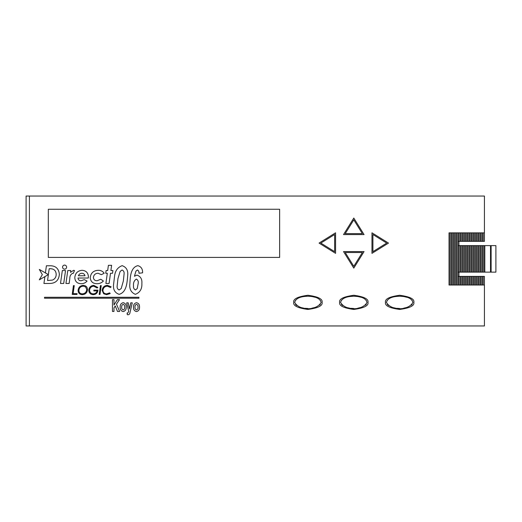 <?xml version="1.0" encoding="UTF-8"?>
<svg xmlns="http://www.w3.org/2000/svg" width="522" height="522" viewBox="0 0 522 522"><rect width="100%" height="100%" fill="white"/><g stroke="black" fill="none" stroke-linecap="round" stroke-linejoin="round"><path stroke-width="0.78" d="M320.469 300.502L319.164 299.204M315.425 297.338L311.875 296.509M308.704 296.228L307.967 296.215M306.61 296.248L304.235 296.47M296.679 299.197L295.354 300.509M294.695 302.355C299.126 310.864 316.508 310.858 321.128 302.473C319.842 297.129 312.671 296.424 307.967 296.215C303.282 296.398 296.157 297.077 294.695 302.355L294.702 302.525M366.346 300.502L365.048 299.204M361.302 297.338L357.753 296.509M354.582 296.228L353.851 296.215M352.494 296.248L350.112 296.47M342.556 299.197L341.231 300.509M340.579 302.355C345.009 310.864 362.385 310.858 367.012 302.473C365.72 297.129 358.555 296.424 353.844 296.215C349.166 296.398 342.034 297.077 340.579 302.355L340.585 302.525M412.23 300.502L410.925 299.204M407.18 297.338L403.63 296.509M400.459 296.228L399.728 296.215M398.371 296.248L395.996 296.47M388.44 299.197L387.109 300.509M386.456 302.355C390.887 310.864 408.269 310.858 412.889 302.473C411.604 297.129 404.433 296.424 399.728 296.215C395.043 296.398 387.918 297.077 386.456 302.355L386.463 302.525M385.51 302.355C384.707 305.703 389.425 308.058 399.676 309.435C409.92 308.058 414.638 305.703 413.835 302.355C414.638 299.008 409.92 296.646 399.676 295.269C389.425 296.646 384.707 299.008 385.51 302.355M339.633 302.355C338.83 305.703 343.548 308.058 353.792 309.435C364.043 308.058 368.76 305.703 367.958 302.355C368.76 299.008 364.043 296.646 353.792 295.269C343.548 296.646 338.83 299.008 339.633 302.355M293.749 302.355C292.946 305.703 297.671 308.058 307.915 309.435C318.159 308.058 322.883 305.703 322.074 302.355C322.883 299.008 318.159 296.646 307.915 295.269C297.671 296.646 292.946 299.008 293.749 302.355M490.895 245.614L495.9 245.614L495.9 272.138L484.429 272.138L484.429 245.614L490.895 245.614M295.426 304.293L296.731 305.553M301.024 307.556L303.987 308.202M304.77 308.306L307.856 308.489M311.928 308.189L315.425 307.367M319.562 305.181L320.391 304.306M341.31 304.293L342.615 305.553M346.902 307.556L349.87 308.202M350.653 308.306L353.733 308.489M357.805 308.189L361.302 307.367M365.439 305.181L366.287 304.287M387.187 304.293L388.492 305.553M392.785 307.556L395.748 308.202M396.531 308.306L399.611 308.489M403.689 308.189L407.186 307.367M411.323 305.181L412.171 304.287M319.053 243.082L335.574 253.346L335.574 232.812L319.053 243.082M371.971 232.812L371.971 253.346L388.492 243.082L371.971 232.812M343.528 234.58L364.062 234.58L353.792 218.059L343.528 234.58M364.062 251.578L343.528 251.578L353.792 268.099L364.062 251.578M48.324 209.263L48.324 257.411L279.635 257.411L279.635 209.263L48.324 209.263M484.429 232.864L483.228 232.864L483.228 241.36L484.429 241.36L484.429 196.044L29.402 196.044L29.402 325.956L26.1 325.956L26.1 196.044L29.402 196.044M484.429 272.138L457.879 272.138L457.879 276.386L484.429 276.386L484.429 325.956L29.402 325.956M483.228 232.864L449.024 232.864L449.024 285.025L484.429 285.025M48.376 274.618L47.548 280.523L52.513 280.086C54.98 278.963 56.206 277.025 56.187 274.278C55.919 270.553 53.883 268.7 50.073 268.719L49.205 268.719L48.376 274.618L39.307 269.424L42.334 274.618L39.307 279.844L48.376 274.618M45.407 272.921L46.412 265.77L49.205 265.77C55.345 265.463 58.725 268.288 59.364 274.239C58.862 280.347 55.554 283.42 49.427 283.472L43.926 283.472L44.892 276.627M458.942 272.138L458.942 276.386M483.228 241.36L457.879 241.36L457.879 245.614L484.429 245.614M458.942 241.36L458.942 245.614M490.517 245.614L490.517 272.138L490.517 245.614M483.228 276.386L483.228 285.025M482.217 276.386L482.217 285.025M481.016 276.386L481.016 285.025M480.005 276.386L480.005 285.025M478.798 276.386L478.798 285.025M477.793 276.386L477.793 285.025M476.586 276.386L476.586 285.025M475.581 276.386L475.581 285.025M474.374 276.386L474.374 285.025M473.369 276.386L473.369 285.025M472.162 276.386L472.162 285.025M471.151 276.386L471.151 285.025M469.95 276.386L469.95 285.025M468.939 276.386L468.939 285.025M467.738 276.386L467.738 285.025M466.727 276.386L466.727 285.025M465.526 276.386L465.526 285.025M464.515 276.386L464.515 285.025M463.314 276.386L463.314 285.025M462.303 276.386L462.303 285.025M461.096 276.386L461.096 285.025M460.091 276.386L460.091 285.025M458.884 276.386L458.884 285.025M457.879 276.386L457.879 285.025M456.672 232.864L456.672 285.025M455.667 232.864L455.667 285.025M457.879 272.138L457.879 245.614M457.879 232.864L457.879 241.36M454.46 232.864L454.46 285.025M453.448 232.864L453.448 285.025M452.248 232.864L452.248 285.025M451.236 232.864L451.236 285.025M450.036 232.864L450.036 285.025M482.217 232.864L482.217 241.36M481.016 232.864L481.016 241.36M480.005 232.864L480.005 241.36M478.798 232.864L478.798 241.36M477.793 232.864L477.793 241.36M476.586 232.864L476.586 241.36M475.581 232.864L475.581 241.36M474.374 232.864L474.374 241.36M473.369 232.864L473.369 241.36M472.162 232.864L472.162 241.36M471.151 232.864L471.151 241.36M469.95 232.864L469.95 241.36M468.939 232.864L468.939 241.36M467.738 232.864L467.738 241.36M466.727 232.864L466.727 241.36M465.526 232.864L465.526 241.36M464.515 232.864L464.515 241.36M463.314 232.864L463.314 241.36M462.303 232.864L462.303 241.36M461.096 232.864L461.096 241.36M460.091 232.864L460.091 241.36M458.884 232.864L458.884 241.36M483.228 272.138L483.228 245.614M482.217 272.138L482.217 245.614M481.016 272.138L481.016 245.614M480.005 272.138L480.005 245.614M478.798 272.138L478.798 245.614M477.793 272.138L477.793 245.614M476.586 272.138L476.586 245.614M475.581 272.138L475.581 245.614M474.374 272.138L474.374 245.614M473.369 272.138L473.369 245.614M472.162 272.138L472.162 245.614M471.151 272.138L471.151 245.614M469.95 272.138L469.95 245.614M468.939 272.138L468.939 245.614M467.738 272.138L467.738 245.614M466.727 272.138L466.727 245.614M465.526 272.138L465.526 245.614M464.515 272.138L464.515 245.614M463.314 272.138L463.314 245.614M462.303 272.138L462.303 245.614M461.096 272.138L461.096 245.614M460.091 272.138L460.091 245.614M458.884 272.138L458.884 245.614M62.542 267.127C62.66 265.887 63.345 265.209 64.584 265.085C65.824 265.209 66.503 265.887 66.627 267.127C66.503 268.373 65.824 269.052 64.584 269.169C63.338 269.052 62.66 268.373 62.542 267.127M60.5 283.472L62.333 270.533L65.537 270.533L63.704 283.472L60.5 283.472M65.942 283.472L67.782 270.533L70.757 270.533L70.529 272.347L73.609 270.305L74.502 270.533L73.25 273.411L72.702 273.26C70.698 274.278 69.733 276.073 69.798 278.637L69.152 283.472L65.942 283.472M81.151 280.745L84.296 279.642L87.076 281.071C85.517 282.852 83.546 283.727 81.151 283.694C77.217 283.583 75.096 281.586 74.796 277.704C75.181 273.208 77.615 270.742 82.098 270.305C86.032 270.611 88.133 272.752 88.414 276.719L88.29 278.024L77.974 278.024C78.215 279.838 79.272 280.745 81.151 280.745M78.417 275.753L85.008 275.753C84.551 274.167 83.507 273.332 81.876 273.26C80.205 273.358 79.05 274.187 78.417 275.753M98.247 270.305C100.759 270.252 102.736 271.231 104.185 273.241L101.353 274.67L98.123 273.26C95.337 273.365 93.758 274.787 93.405 277.521C93.647 279.668 94.88 280.745 97.112 280.745L100.779 279.25L103.408 281.012C101.673 282.833 99.539 283.727 97.007 283.694C92.916 283.668 90.658 281.684 90.228 277.73C90.776 273.019 93.451 270.54 98.247 270.305M107.682 270.533L108.406 265.313L111.61 265.313L110.886 270.533L112.909 270.533L112.524 273.26L110.507 273.26L109.091 283.472L105.888 283.472L107.304 273.26L105.738 273.26L106.103 270.533L107.682 270.533M44.514 298.225L138.924 298.225L138.924 297.279L44.514 297.279L44.514 298.225M72.206 294.447L73.445 285.599L74.241 285.599L73.113 293.651L77.08 293.651L76.982 294.447L72.206 294.447M78.098 290.539C78.398 287.328 80.16 285.612 83.376 285.371C85.941 285.573 87.318 286.956 87.513 289.514C87.233 292.705 85.484 294.428 82.287 294.676C79.664 294.532 78.267 293.149 78.098 290.539M83.376 286.167C80.656 286.35 79.161 287.792 78.894 290.5C79.031 292.627 80.153 293.749 82.274 293.879C84.988 293.638 86.469 292.17 86.717 289.456L85.601 286.937L83.376 286.167M93.764 285.371L97.836 287.459L97.131 287.981L93.699 286.167C91.2 286.441 89.823 287.824 89.556 290.317C89.791 292.522 91.017 293.71 93.242 293.879C95.252 293.801 96.557 292.822 97.157 290.93L93.869 290.93L93.869 290.134L97.947 290.134C97.627 292.946 96.061 294.454 93.262 294.676C90.502 294.519 89.001 293.07 88.76 290.336C89.06 287.309 90.73 285.651 93.764 285.371M99.193 294.447L100.439 285.599L101.235 285.599L99.996 294.447L99.193 294.447M107.473 285.371L111.108 286.787L110.573 287.524L107.336 286.167C104.7 286.389 103.232 287.805 102.938 290.421C103.134 292.633 104.361 293.788 106.612 293.879L109.705 292.855L110.194 293.56L106.651 294.676L103.676 293.749L102.142 290.46C102.482 287.283 104.256 285.586 107.473 285.371M119.12 294.336C114.905 292.855 113.046 289.651 113.542 284.718L114.559 276.131C115.14 270.866 117.665 267.375 122.148 265.652C126.357 267.147 128.21 270.363 127.701 275.309C127.146 281.965 126.859 292.274 119.12 294.336M117.169 285.86C116.876 287.863 117.535 289.24 119.14 289.978L121.202 288.555L123.336 281.045L124.073 273.998C124.34 272.04 123.675 270.709 122.083 270.005L120.125 271.414L117.952 278.598L117.169 285.86M137.821 265.652C141.149 266.598 142.734 268.987 142.591 272.817L138.956 273.274C139.133 271.727 138.624 270.637 137.436 270.005L135.942 271.12L134.441 276.262L136.934 275.094C140.588 276.353 142.232 279.12 141.867 283.374C142.186 288.888 140.007 292.542 135.328 294.336C131.022 292.483 129.208 288.927 129.88 283.668C130.226 277.378 130.409 267.479 137.821 265.652M133.515 285.756C133.247 287.759 133.9 289.162 135.472 289.978L137.24 288.522L138.232 283.25C138.493 281.293 137.86 279.909 136.333 279.087C134.134 280.555 133.195 282.78 133.515 285.756M113.966 311.451L112.452 311.451L112.452 299.654L113.966 299.654L113.966 305.024L117.385 299.654L119.492 299.654L116.458 304.176L119.642 311.451L117.496 311.451L115.258 305.97L113.966 307.895L113.966 311.451M123.205 311.601C120.993 311.008 119.982 309.481 120.171 307.021C120.08 304.672 121.091 303.223 123.192 302.675C125.326 303.249 126.337 304.731 126.226 307.119C126.337 309.507 125.332 311.001 123.205 311.601M121.685 307.138C121.535 308.528 122.044 309.461 123.199 309.938C124.36 309.461 124.862 308.522 124.712 307.125C124.856 305.742 124.353 304.815 123.199 304.339C122.044 304.815 121.535 305.748 121.685 307.138M128.725 311.451L126.676 302.825L128.19 302.825L129.476 308.933L130.761 302.825L132.275 302.825L129.978 312.613C129.847 313.866 129.208 314.59 128.053 314.779L127.283 314.655L127.133 313.011L127.694 313.115L128.725 311.451M136.516 311.601C134.311 311.008 133.299 309.481 133.488 307.021C133.397 304.672 134.402 303.223 136.51 302.675C138.643 303.249 139.655 304.731 139.537 307.119C139.655 309.507 138.643 311.001 136.516 311.601M134.996 307.138C134.852 308.528 135.355 309.461 136.516 309.938C137.671 309.461 138.18 308.522 138.023 307.125C138.173 305.742 137.664 304.815 136.516 304.339C135.355 304.815 134.852 305.748 134.996 307.138M345.225 252.517L353.792 266.311L362.366 252.517L345.225 252.517M372.91 251.65L386.704 243.082L372.91 234.508L372.91 251.65M362.366 233.641L353.792 219.847L345.225 233.641L362.366 233.641M334.628 251.65L334.628 234.508L320.841 243.082L334.628 251.65M491.117 245.614L491.117 272.138M484.808 245.614L484.808 272.138M495.9 245.614L495.9 272.138M26.1 196.044L26.1 325.956"/></g></svg>
